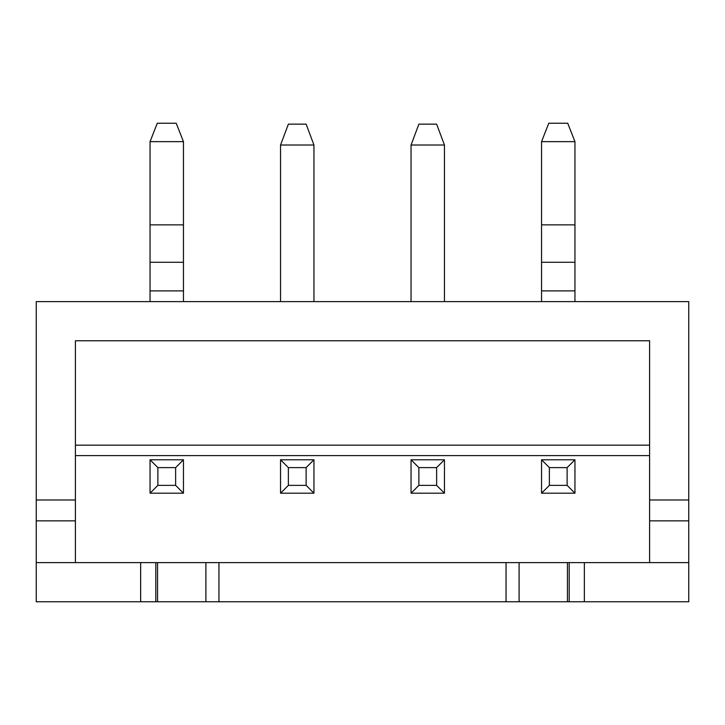 <?xml version="1.0" encoding="UTF-8"?>
<svg xmlns="http://www.w3.org/2000/svg" width="725" height="725" viewBox="0 0 725 725"><rect width="100%" height="100%" fill="white"/><g stroke="black" fill="none" stroke-linecap="round" stroke-linejoin="round"><path stroke-width="1.09" d="M140.65 562.618L157.561 562.618L157.561 601.768L36.25 601.768L36.25 562.618L140.65 562.618L140.65 601.768M157.561 562.618L506.05 562.618L506.05 601.768L688.75 601.768L688.75 301.618L36.25 301.618L36.25 499.978L75.4 499.978L75.4 562.618M218.95 562.618L218.95 601.768L506.05 601.768M218.95 601.768L157.561 601.768M688.75 562.618L506.05 562.618M584.35 562.618L584.35 601.768M36.25 562.618L36.25 499.978M649.6 562.618L649.6 499.978L688.75 499.978M649.6 499.978L649.6 340.768L75.4 340.768L75.4 499.978M649.6 455.608L75.4 455.608M75.4 445.168L649.6 445.168M541.548 301.618L541.548 141.647L548.78 123.232L567.72 123.232L574.952 141.647L541.548 141.647M541.548 224.868L574.952 224.868L574.952 262.278L541.548 262.278M541.548 459.786L574.952 459.786L574.952 493.19L541.548 493.19L541.548 459.786L549.378 467.616L567.122 467.616L574.952 459.786M541.548 290.888L574.952 290.888L574.952 262.278M574.952 290.888L574.952 301.618M574.952 224.868L574.952 141.647M567.122 467.616L567.122 485.36L574.952 493.19M567.122 485.36L549.378 485.36L549.378 467.616M549.378 485.36L541.548 493.19M411.048 459.786L444.452 459.786L444.452 493.19L411.048 493.19L411.048 459.786L418.878 467.616L436.622 467.616L444.452 459.786M444.452 301.618L444.452 145.018L411.048 145.018L418.878 124.138L436.622 124.138L444.452 145.018M411.048 301.618L411.048 145.018M436.622 467.616L436.622 485.36L444.452 493.19M436.622 485.36L418.878 485.36L418.878 467.616M418.878 485.36L411.048 493.19M280.548 459.786L313.952 459.786L313.952 493.19L280.548 493.19L280.548 459.786L288.378 467.616L306.122 467.616L313.952 459.786M313.952 301.618L313.952 145.018L280.548 145.018L288.378 124.138L306.122 124.138L313.952 145.018M280.548 301.618L280.548 145.018M306.122 467.616L306.122 485.36L313.952 493.19M306.122 485.36L288.378 485.36L288.378 467.616M288.378 485.36L280.548 493.19M150.048 301.618L150.048 141.647L157.28 123.232L176.22 123.232L183.452 141.647L150.048 141.647M150.048 224.868L183.452 224.868L183.452 262.278L150.048 262.278M150.048 459.786L183.452 459.786L183.452 493.19L150.048 493.19L150.048 459.786L157.878 467.616L175.622 467.616L183.452 459.786M150.048 290.888L183.452 290.888L183.452 262.278M183.452 290.888L183.452 301.618M183.452 224.868L183.452 141.647M175.622 467.616L175.622 485.36L183.452 493.19M175.622 485.36L157.878 485.36L157.878 467.616M157.878 485.36L150.048 493.19M649.6 520.858L688.75 520.858M36.25 520.858L75.4 520.858M569.188 562.618L569.188 601.768M519.1 562.618L519.1 601.768M205.9 562.618L205.9 601.768M155.812 562.618L155.812 601.768M567.439 562.618L567.439 601.768"/></g></svg>
